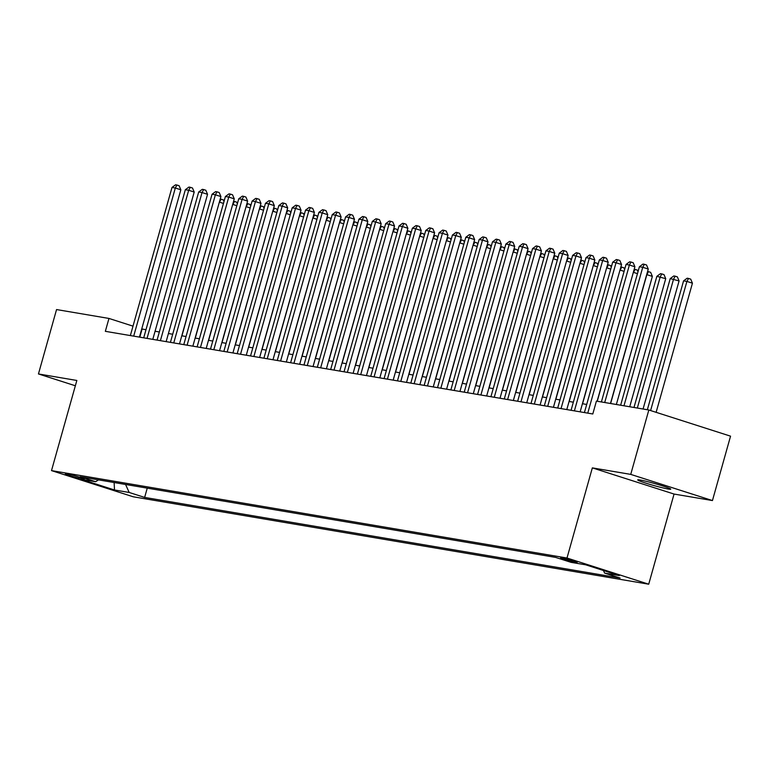 <?xml version="1.0" encoding="UTF-8"?>
<svg xmlns="http://www.w3.org/2000/svg" width="769" height="769" viewBox="0 0 769 769"><rect width="100%" height="100%" fill="white"/><g stroke="black" fill="none" stroke-linecap="round" stroke-linejoin="round"><path stroke-width="1.15" d="M640.096 480A17.158 1.057 -164.3 0 0 637.712 479.885A17.158 1.057 -164.3 0 0 649.651 484.307A17.158 1.057 -164.3 0 0 668.367 489.055A17.158 1.057 -164.3 0 0 670.741 489.171A17.158 1.057 -164.3 0 0 658.802 484.749A17.158 1.057 -164.3 0 0 640.096 480M561.831 557.977A8.574 0.529 -164.3 0 0 560.649 557.919A8.574 0.529 -164.3 0 0 566.618 560.13A8.574 0.529 -164.3 0 0 575.971 562.504A8.574 0.529 -164.3 0 0 577.163 562.562A8.574 0.529 -164.3 0 0 571.194 560.351A8.574 0.529 -164.3 0 0 561.831 557.977M712.45 500.561L630.734 474.386L592.341 467.879L674.057 494.054L712.45 500.561L730.55 436.167L648.834 409.992L596.417 401.11L592.793 413.982L105.343 331.324L108.967 318.443L56.55 309.561L38.45 373.945L75.352 385.769M674.057 494.054L648.719 584.2L133.22 496.784L51.504 470.609L566.993 558.025L648.719 584.2M80.159 478.395L83.09 478.895A8.305 0.509 -164.3 0 0 84.244 478.952A8.305 0.509 -164.3 0 0 78.467 476.809A8.305 0.509 -164.3 0 0 69.402 474.511L66.461 474.012A8.305 0.509 -164.3 0 0 65.307 473.954A8.305 0.509 -164.3 0 0 71.094 476.098A8.305 0.509 -164.3 0 0 80.159 478.395L80.428 477.414M125.568 484.46L129.182 492.468L144.639 497.418L620.074 578.038L604.607 573.088L619.305 575.577L585.728 564.831L571.04 562.341L555.583 557.39L80.149 476.761L95.616 481.711L98.499 479.875M129.182 492.468L114.494 489.978L80.918 479.222L95.616 481.711M630.734 474.386L648.834 409.992M592.341 467.879L566.993 558.025M51.504 470.609L76.842 380.463L38.45 373.945M145.985 329.718L141.736 328.94M132.999 326.143L108.967 318.443M586.699 404.456L582.421 403.725M573.338 402.187L569.07 401.466M559.986 399.918L555.718 399.198M546.634 397.66L542.356 396.929M533.273 395.391L529.005 394.67M519.921 393.132L515.653 392.401M506.569 390.863L502.292 390.143M493.208 388.595L488.94 387.874M479.856 386.336L475.588 385.605M466.504 384.067L462.227 383.347M453.143 381.808L448.875 381.078M439.791 379.54L435.523 378.819M426.439 377.271L422.162 376.55M413.088 375.012L408.81 374.282M399.726 372.744L395.458 372.023M386.374 370.485L382.106 369.754M373.023 368.216L368.745 367.495M359.661 365.948L355.393 365.227M346.31 363.689L342.042 362.968M332.958 361.42L328.68 360.699M319.596 359.161L315.328 358.431M306.245 356.893L301.977 356.172M292.893 354.624L288.615 353.903M279.532 352.365L275.264 351.644M266.18 350.097L261.912 349.376M252.828 347.838L248.55 347.107M239.476 345.569L235.199 344.848M226.115 343.301L221.847 342.58M212.763 341.042L208.495 340.321M199.411 338.773L195.134 338.052M186.05 336.514L181.782 335.784M172.698 334.246L168.43 333.525M159.346 331.977L155.069 331.256M139.814 337.168L142.092 329.055M147.254 488.142L144.639 497.418M604.607 573.088L603.444 570.502M114.129 482.528L114.494 489.978M139.439 337.11L180.85 189.789L175.322 188.02L133.691 336.13M171.987 187.453L175.582 184.8L176.918 185.031L175.322 188.02L171.987 187.453L130.355 335.563M176.918 185.031L179.129 185.733L180.85 189.789M181.926 335.813L219.348 202.141M223.462 203.429L219.501 202.16L221.097 199.181L223.298 199.882L224 201.526M220.222 199.027L221.097 199.181M152.791 339.369L194.201 192.048L188.684 190.279L147.042 338.398M185.339 189.712L188.943 187.069L190.279 187.29L188.684 190.279L185.339 189.712L143.707 337.831M190.279 187.29L192.481 188.001L194.201 192.048M166.142 341.638L207.553 194.317L202.036 192.548L160.404 340.657M198.7 191.981L202.295 189.328L203.631 189.559L202.036 192.548L198.7 191.981L157.059 340.09M203.631 189.559L205.842 190.27L207.553 194.317M179.504 343.897L220.914 196.576L215.387 194.807L173.756 342.926M212.052 194.249L215.647 191.596L216.983 191.827L215.387 194.807L212.052 194.249L170.42 342.359M216.983 191.827L219.194 192.529L220.914 196.576M192.856 346.165L234.266 198.844L228.749 197.075L187.107 345.194M225.404 196.508L229.008 193.865L230.344 194.086L228.749 197.075L225.404 196.508L183.772 344.627M230.344 194.086L232.546 194.797L234.266 198.844M195.288 338.081L232.699 204.4M236.814 205.698L232.853 204.429L234.449 201.44L236.66 202.151L237.352 203.785M233.574 201.295L234.449 201.44M208.639 340.34L246.061 206.669M250.165 207.966L246.205 206.698L247.801 203.708L250.012 204.41L250.704 206.054M246.936 203.554L247.801 203.708M221.991 342.609L259.413 208.937M263.527 210.225L259.566 208.957L261.162 205.967L263.363 206.678L264.065 208.312M260.287 205.823L261.162 205.967M235.352 344.868L272.764 211.196M276.878 212.494L272.918 211.225L274.514 208.236L276.725 208.947L277.417 210.581M273.639 208.091L274.514 208.236M206.207 348.434L247.618 201.113L242.1 199.344L200.469 347.453M238.765 198.777L242.36 196.124L243.696 196.355L242.1 199.344L238.765 198.777L197.124 346.886M243.696 196.355L245.907 197.056L247.618 201.113M248.704 347.136L286.126 213.465M290.23 214.753L286.27 213.484L287.866 210.504L290.076 211.206L290.769 212.85M287 210.35L287.866 210.504M219.569 350.693L260.979 203.372L255.452 201.603L213.82 349.722M252.117 201.036L255.712 198.392L257.048 198.613L255.452 201.603L252.117 201.036L210.485 349.155M257.048 198.613L259.259 199.325L260.979 203.372M262.056 349.405L299.477 215.724M303.592 217.021L299.622 215.753L301.217 212.763L303.428 213.474L304.12 215.109M300.352 212.619L301.217 212.763M232.92 352.961L274.331 205.64L268.804 203.872L227.172 351.981M265.468 203.304L269.073 200.651L270.4 200.882L268.804 203.872L265.468 203.304L223.837 351.414M270.4 200.882L272.611 201.593L274.331 205.64M275.417 351.664L312.829 217.992M316.943 219.29L312.983 218.021L314.579 215.032L316.79 215.733L317.482 217.377M313.704 214.878L314.579 215.032M246.272 355.22L287.683 207.899L282.165 206.13L240.534 354.249M278.82 205.573L282.425 202.92L283.761 203.151L282.165 206.13L278.82 205.573L237.188 353.682M283.761 203.151L285.972 203.852L287.683 207.899M288.769 353.932L326.191 220.261M330.295 221.549L326.335 220.28L327.93 217.291L330.141 218.002L330.833 219.636M327.056 217.146L327.93 217.291M259.634 357.489L301.035 210.168L295.517 208.399L253.885 356.518M292.182 207.832L295.777 205.188L297.113 205.41L295.517 208.399L292.182 207.832L250.55 355.951M297.113 205.41L299.324 206.121L301.035 210.168M272.985 359.757L314.396 212.436L308.869 210.668L267.237 358.777M305.533 210.1L309.128 207.447L310.465 207.678L308.869 210.668L305.533 210.1L263.902 358.21M310.465 207.678L312.675 208.38L314.396 212.436M286.337 362.016L327.748 214.695L322.23 212.926L280.598 361.046M318.885 212.359L322.49 209.716L323.826 209.937L322.23 212.926L318.885 212.359L277.253 360.478M323.826 209.937L326.027 210.648L327.748 214.695M299.689 364.285L341.1 216.964L335.582 215.195L293.95 363.304M332.246 214.628L335.842 211.975L337.178 212.206L335.582 215.195L332.246 214.628L290.615 362.737M337.178 212.206L339.389 212.917L341.1 216.964M313.05 366.544L354.461 219.223L348.934 217.454L307.302 365.573M345.598 216.896L349.193 214.243L350.529 214.474L348.934 217.454L345.598 216.896L303.966 365.006M350.529 214.474L352.74 215.176L354.461 219.223M326.402 368.812L367.813 221.491L362.295 219.723L320.654 367.842M358.95 219.155L362.555 216.512L363.891 216.733L362.295 219.723L358.95 219.155L317.318 367.274M363.891 216.733L366.092 217.444L367.813 221.491M339.754 371.081L381.164 223.76L375.647 221.991L334.015 370.1M372.311 221.424L375.906 218.771L377.243 219.002L375.647 221.991L372.311 221.424L330.67 369.533M377.243 219.002L379.453 219.703L381.164 223.76M353.115 373.34L394.526 226.019L388.999 224.25L347.367 372.369M385.663 223.683L389.258 221.039L390.594 221.261L388.999 224.25L385.663 223.683L344.031 371.802M390.594 221.261L392.805 221.972L394.526 226.019M366.467 375.608L407.878 228.287L402.36 226.519L360.719 374.628M399.015 225.951L402.62 223.298L403.956 223.529L402.36 226.519L399.015 225.951L357.383 374.061M403.956 223.529L406.157 224.24L407.878 228.287M379.819 377.867L421.229 230.546L415.712 228.778L374.08 376.897M412.376 228.21L415.971 225.567L417.307 225.798L415.712 228.778L412.376 228.21L370.735 376.329M417.307 225.798L419.518 226.499L421.229 230.546M393.18 380.136L434.591 232.815L429.064 231.046L387.432 379.165M425.728 230.479L429.323 227.835L430.659 228.057L429.064 231.046L425.728 230.479L384.096 378.598M430.659 228.057L432.87 228.768L434.591 232.815M406.532 382.404L447.942 235.083L442.415 233.315L400.784 381.424M439.08 232.747L442.684 230.094L444.011 230.325L442.415 233.315L439.08 232.747L397.448 380.857M444.011 230.325L446.222 231.027L447.942 235.083M302.121 356.191L339.542 222.52M343.656 223.817L339.687 222.549L341.282 219.559L343.493 220.27L344.185 221.905M340.417 219.415L341.282 219.559M315.482 358.46L352.894 224.788M357.008 226.076L353.048 224.808L354.644 221.828L356.845 222.529L357.547 224.163M353.769 221.674L354.644 221.828M328.834 360.728L366.246 227.047M370.36 228.345L366.4 227.076L367.995 224.087L370.206 224.798L370.898 226.432M367.121 223.942L367.995 224.087M342.186 362.987L379.607 229.316M383.712 230.613L379.751 229.345L381.347 226.355L383.558 227.057L384.25 228.701M380.482 226.201L381.347 226.355M355.538 365.256L392.959 231.584M397.073 232.872L393.113 231.604L394.708 228.614L396.91 229.325L397.611 230.96M393.834 228.47L394.708 228.614M368.899 367.515L406.311 233.843M410.425 235.141L406.465 233.872L408.06 230.883L410.271 231.594L410.963 233.228M407.186 230.738L408.06 230.883M382.251 369.783L419.672 236.112M423.777 237.4L419.816 236.131L421.412 233.151L423.623 233.853L424.315 235.487M420.547 232.997L421.412 233.151M395.602 372.052L433.024 238.371M437.138 239.668L433.178 238.4L434.773 235.41L436.975 236.121L437.676 237.756M433.899 235.266L434.773 235.41M408.964 374.311L446.376 240.639M450.49 241.937L446.529 240.668L448.125 237.679L450.336 238.38L451.028 240.024M447.25 237.525L448.125 237.679M422.316 376.579L459.737 242.908M463.842 244.196L459.881 242.927L461.477 239.938L463.688 240.649L464.38 242.283M460.612 239.793L461.477 239.938M435.667 378.838L473.089 245.167M477.203 246.464L473.233 245.196L474.829 242.206L477.04 242.917L477.732 244.552M473.964 242.062L474.829 242.206M449.029 381.107L486.441 247.435M490.555 248.723L486.594 247.455L488.19 244.475L490.401 245.176L491.093 246.811M487.315 244.321L488.19 244.475M419.884 384.663L461.294 237.342L455.777 235.574L414.145 383.693M452.432 235.006L456.036 232.363L457.372 232.584L455.777 235.574L452.432 235.006L410.8 383.125M457.372 232.584L459.583 233.295L461.294 237.342M433.245 386.932L474.646 239.611L469.128 237.842L427.497 385.951M465.793 237.275L469.388 234.622L470.724 234.853L469.128 237.842L465.793 237.275L424.161 385.384M470.724 234.853L472.935 235.564L474.646 239.611M446.597 389.191L488.007 241.87L482.48 240.101L440.848 388.22M479.145 239.534L482.74 236.89L484.076 237.121L482.48 240.101L479.145 239.534L437.513 387.653M484.076 237.121L486.287 237.823L488.007 241.87M459.949 391.459L501.359 244.138L495.842 242.37L454.21 390.489M492.496 241.802L496.101 239.159L497.437 239.38L495.842 242.37L492.496 241.802L450.865 389.921M497.437 239.38L499.639 240.091L501.359 244.138M462.38 383.375L499.802 249.694M503.906 250.992L499.946 249.723L501.542 246.734L503.753 247.445L504.445 249.079M500.667 246.589L501.542 246.734M475.732 385.634L513.154 251.963M517.268 253.261L513.298 251.992L514.894 249.002L517.104 249.704L517.797 251.348M514.028 248.848L514.894 249.002M489.094 387.903L526.505 254.231M530.62 255.519L526.659 254.251L528.255 251.261L530.456 251.972L531.158 253.607M527.38 251.117L528.255 251.261M502.445 390.162L539.857 256.49M543.971 257.788L540.011 256.519L541.607 253.53L543.818 254.241L544.51 255.875M540.732 253.386L541.607 253.53M473.3 393.728L514.711 246.407L509.193 244.638L467.562 392.748M505.858 244.071L509.453 241.418L510.789 241.649L509.193 244.638L505.858 244.071L464.226 392.18M510.789 241.649L513 242.35L514.711 246.407M515.797 392.43L553.219 258.759M557.323 260.047L553.363 258.778L554.958 255.798L557.169 256.5L557.861 258.134M554.093 255.644L554.958 255.798M486.662 395.987L528.072 248.666L522.545 246.897L480.913 395.016M519.21 246.33L522.805 243.686L524.141 243.908L522.545 246.897L519.21 246.33L477.578 394.449M524.141 243.908L526.352 244.619L528.072 248.666M529.149 394.699L566.57 261.018M570.685 262.316L566.724 261.047L568.32 258.057L570.521 258.769L571.223 260.403M567.445 257.913L568.32 258.057M500.013 398.255L541.424 250.934L535.906 249.166L494.265 397.275M532.561 248.598L536.166 245.945L537.502 246.176L535.906 249.166L532.561 248.598L490.93 396.708M537.502 246.176L539.703 246.887L541.424 250.934M542.51 396.958L579.922 263.286M584.036 264.584L580.076 263.315L581.672 260.326L583.882 261.027L584.575 262.671M580.797 260.172L581.672 260.326M513.365 400.514L554.776 253.193L549.258 251.425L507.627 399.544M545.923 250.857L549.518 248.214L550.854 248.445L549.258 251.425L545.923 250.857L504.281 398.976M550.854 248.445L553.065 249.146L554.776 253.193M555.862 399.226L593.284 265.545M597.388 266.843L593.428 265.574L595.023 262.585L597.234 263.296L597.926 264.93M594.158 262.44L595.023 262.585M526.727 402.783L568.137 255.462L562.61 253.693L520.978 401.812M559.274 253.126L562.87 250.483L564.206 250.704L562.61 253.693L559.274 253.126L517.643 401.245M564.206 250.704L566.417 251.415L568.137 255.462M569.214 401.485L606.635 267.814M610.749 269.112L606.789 267.843L608.385 264.853L610.586 265.565L611.288 267.199M607.51 264.709L608.385 264.853M540.078 405.042L581.489 257.73L575.971 255.962L534.33 404.071M572.626 255.395L576.231 252.741L577.567 252.972L575.971 255.962L572.626 255.395L530.995 403.504M577.567 252.972L579.768 253.674L581.489 257.73M582.575 403.754L619.987 270.082M624.101 271.37L620.141 270.102L621.736 267.122L623.947 267.823L624.639 269.458M620.862 266.968L621.736 267.122M553.43 407.31L594.841 259.989L589.323 258.221L547.691 406.34M585.988 257.653L589.583 255.01L590.919 255.231L589.323 258.221L585.988 257.653L544.346 405.772M590.919 255.231L593.13 255.942L594.841 259.989M597.263 401.255L633.348 272.341M637.453 273.639L633.493 272.37L635.088 269.381L637.299 270.092L637.991 271.726M634.223 269.237L635.088 269.381M566.791 409.579L608.202 262.258L602.675 260.489L561.043 408.599M599.339 259.922L602.934 257.269L604.271 257.5L602.675 260.489L599.339 259.922L557.708 408.031M604.271 257.5L606.481 258.211L608.202 262.258M616.363 404.494L652.372 276.398L646.7 274.61M610.624 403.514L646.844 274.639L648.44 271.649L650.651 272.351L652.372 276.398M647.575 271.495L648.44 271.649M580.143 411.838L621.554 264.517L616.027 262.748L574.395 410.867M612.691 262.181L616.296 259.538L617.622 259.768L616.027 262.748L612.691 262.181L571.059 410.3M617.622 259.768L619.833 260.47L621.554 264.517M629.724 406.753L665.723 278.666L656.861 276.331L620.641 405.215M623.976 405.782L660.206 276.898L661.801 273.908L664.012 274.62L665.723 278.666M656.861 276.331L660.465 273.687L661.801 273.908M597.119 401.226L634.906 266.785L629.388 265.017L587.756 413.136M626.043 264.449L629.648 261.806L630.984 262.027L629.388 265.017L626.043 264.449L584.411 412.569M630.984 262.027L633.195 262.738L634.906 266.785M643.076 409.021L679.075 280.935L670.222 278.599L633.992 407.483M637.328 408.051L673.557 279.166L675.153 276.177L677.364 276.878L679.075 280.935M670.222 278.599L673.817 275.946L675.153 276.177M610.471 403.494L648.257 269.054L642.74 267.285L604.722 402.514M639.404 266.718L642.999 264.065L644.335 264.296L642.74 267.285L639.404 266.718L601.387 401.947M644.335 264.296L646.546 264.997L648.257 269.054M656.13 412.338L692.436 283.194L686.909 281.425L683.574 280.858L647.344 409.742M650.612 410.569L686.909 281.425L688.505 278.445L690.716 279.147L692.436 283.194M683.574 280.858L687.169 278.215L688.505 278.445M83.235 478.395L83.09 478.895"/></g></svg>
